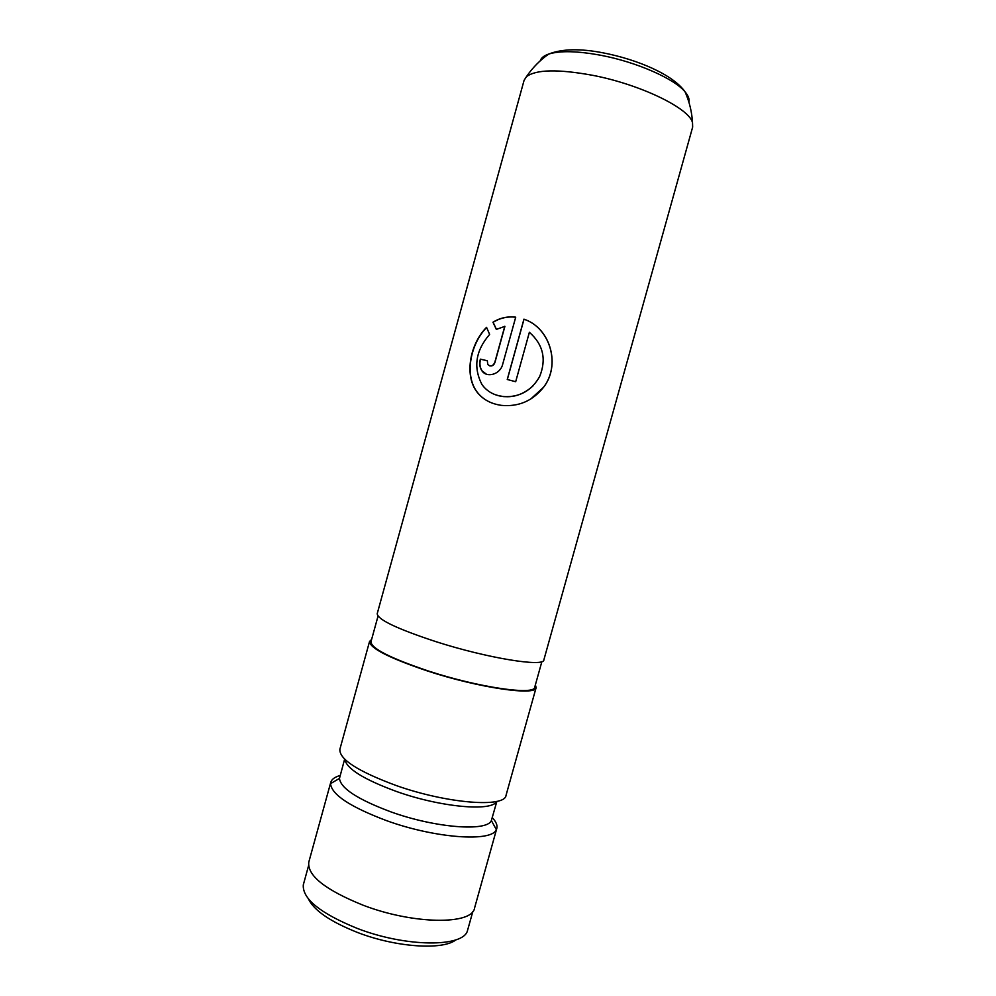 <?xml version="1.0" encoding="UTF-8"?>
<svg xmlns="http://www.w3.org/2000/svg" width="996" height="996" viewBox="0 0 996 996"><rect width="100%" height="100%" fill="white"/><g stroke="black" fill="none" stroke-linecap="round" stroke-linejoin="round"><path stroke-width="1.49" d="M455.981 939.801C442.896 950.433 396.035 947.42 357.402 932.43C330.373 921.698 314.039 910.506 308.374 898.865M308.536 865.785L303.294 884.909C302.348 898.79 320.226 913.257 356.929 928.284C406.019 947.433 463.862 947.482 467.522 930.463L472.888 911.365M592.844 75.347C640.901 84.598 689.792 108.576 692.519 122.807L692.656 127.09L543.853 659.912C544.289 667.332 487.567 658.244 436.061 641.698C397.255 628.937 377.633 619.599 377.21 613.698L524.083 80.34L526.398 76.742C535.898 69.434 558.034 68.973 592.844 75.347M501.486 405.372C518.592 406.941 532.599 400.94 543.492 387.369C560.698 365.594 550.838 329.004 525.216 319.654L523.946 319.156L507.25 379.488L515.679 381.717L529.374 332.291C543.206 344.504 546.63 359.257 539.645 376.55C531.69 390.619 519.775 397.304 503.901 396.645C494.377 395.624 487.069 391.59 481.964 384.556C473.088 367.312 475.64 350.592 489.634 334.395L486.546 327.335C470.224 343.757 464.049 374.658 476.735 391.689C482.525 399.309 490.779 403.866 501.486 405.372M541.886 661.568L534.728 687.203C534.852 695.544 478.864 687.564 428.355 670.993C390.308 658.169 371.172 648.421 370.973 641.785L378.032 616.126M496.631 801.419C492.149 811.79 440.917 807.32 396.62 791.534C363.739 779.432 346.471 768.7 344.803 759.313M535.387 684.862L536.122 687.614L506.03 795.356C504.997 807.968 447.142 803.635 396.246 785.545C357.95 771.377 339.163 759.288 339.873 749.278L369.566 641.424L371.62 639.444M496.867 801.369L491.364 820.542C487.243 831.809 435.563 828.012 390.98 811.902C357.788 799.477 340.62 788.322 339.474 778.424L344.628 759.151M492.31 817.704C496.095 821.737 497.602 825.298 496.805 828.411L496.332 829.593C492.099 842.243 435.451 838.42 386.523 820.629C350.181 806.922 331.519 794.584 330.548 783.628L330.759 782.358C331.68 779.283 334.793 777.005 340.122 775.498M536.122 687.614C536.246 696.104 479.3 687.987 427.919 671.13C389.212 658.07 369.765 648.172 369.566 641.424M496.805 828.411L474.544 908.091C472.316 924.998 413.514 924.599 363.117 905.215C325.256 889.901 307.142 875.534 308.797 862.113L330.759 782.358M504.785 326.277L494.763 362.507C492.846 366.242 490.53 366.901 487.816 364.511L487.305 360.739L480.346 359.158C479.201 363.615 479.711 367.487 481.902 370.773C486.671 378.219 500.191 374.521 502.631 364.449L515.716 317.164C507.412 316.23 499.83 317.923 492.97 322.231L496.332 329.402L504.91 326.339L494.9 362.569C493.767 365.383 491.937 366.453 489.41 365.781M487.305 360.764L480.346 359.158M480.533 359.232C479.375 363.689 479.898 367.561 482.089 370.848L486.322 374.147M515.704 317.214C507.499 316.317 499.98 318.01 493.132 322.306L492.97 322.231M493.132 322.306L496.431 329.352M486.621 327.522C470.448 343.919 464.273 374.82 476.935 391.789C480.67 396.806 485.675 400.554 491.962 403.019M530.532 399.209L543.418 387.394C560.947 365.233 550.402 327.896 524.02 319.218L523.946 319.156M524.02 319.218L507.325 379.513M532.935 385.987C521.306 396.458 508.533 399.272 494.614 394.453M688.871 102.04C689.593 99.114 688.336 95.741 685.099 91.906C674.603 78.871 636.905 62.15 601.298 55.378C577.63 50.97 560.088 50.535 548.672 54.07C543.928 55.689 541.114 57.942 540.23 60.818M692.519 122.807C691.934 112.112 689.456 101.816 685.099 91.906C673.221 74.65 637.477 59.499 603.066 52.838C580.207 48.393 562.08 48.804 548.672 54.07C539.844 60.32 532.412 67.877 526.398 76.742M491.364 820.542L496.332 829.593M339.474 778.424L330.548 783.628"/></g></svg>
